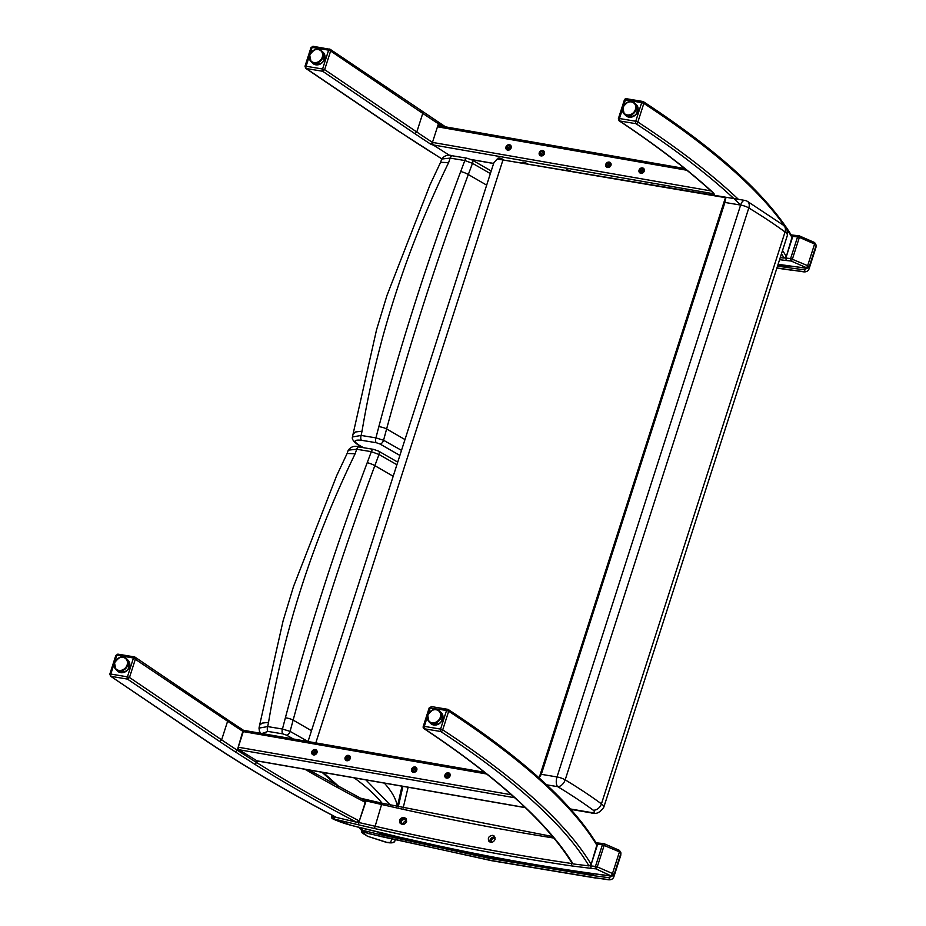 <?xml version="1.0" encoding="UTF-8"?>
<svg xmlns="http://www.w3.org/2000/svg" width="926" height="926" viewBox="0 0 926 926"><rect width="100%" height="100%" fill="white"/><g stroke="black" fill="none" stroke-linecap="round" stroke-linejoin="round"><path stroke-width="1.39" d="M799.15 235.887A1.887 0.637 113.5 0 1 799.346 235.887A1.887 0.637 113.5 0 1 799.37 237.38L797.575 236.882A1.887 1.157 -84.4 0 1 798.779 235.748A1.887 1.157 -84.4 0 1 799.15 235.887M809.185 266.896L806.696 268.274A1.887 1.042 -82.7 0 1 806.384 268.135L806.314 267.649A1.887 0.637 -66.5 0 0 807.657 265.669L814.602 244.013L799.37 237.38L792.413 259.037A1.887 0.637 113.5 0 1 791.082 261.016A1.887 1.157 -84.4 0 1 790.619 258.551L807.657 265.669A2.836 0.752 17.8 0 1 809.185 266.896L816.142 245.24A2.836 0.752 -162.2 0 0 814.602 244.013A1.887 0.637 -66.5 0 0 814.579 242.519A1.887 0.637 -66.5 0 0 814.382 242.519M806.314 267.649L791.082 261.016A243.318 64.612 17.8 0 1 786.232 260.519L785.838 258.065A241.431 64.114 -162.2 0 0 790.619 258.551L797.575 236.882A241.431 64.114 17.8 0 1 792.795 236.396L793.964 235.25L798.779 235.748A1.887 1.887 0 0 1 799.346 235.887L814.579 242.519L816.142 245.24M792.031 236.304L792.795 236.396L785.838 258.065L784.993 257.949M502.806 159.943A2.361 0.625 -162.2 0 0 502.841 159.874A2.361 0.625 -162.2 0 0 502.679 159.515A2.361 0.625 -162.2 0 0 500.248 158.392A2.361 0.625 -162.2 0 0 498.35 158.427A2.361 0.625 -162.2 0 0 499.473 159.388M526.975 163.983A2.361 0.625 -162.2 0 0 526.801 163.717A2.361 0.625 -162.2 0 0 524.371 162.594A2.361 0.625 -162.2 0 0 522.472 162.629A2.361 0.625 -162.2 0 0 523.121 163.335M570.786 171.31A2.361 0.625 -162.2 0 0 568.344 170.257A2.361 0.625 -162.2 0 0 566.55 170.303A2.361 0.625 -162.2 0 0 566.677 170.615M712.557 192.388L712.916 193.65L714.733 195.386L712.65 192.481M431.03 144.363A806.268 214.114 -162.2 0 1 414.836 133.645L416.793 132.013A804.439 213.628 -162.2 0 0 432.465 142.396L431.03 144.363A49.599 13.172 -162.2 0 0 433.472 145.139L449.7 155.464L433.136 144.919L432.465 142.396L437.466 126.804L439.248 125.855M544.43 153.67A2.952 2.523 -45.3 0 0 540.043 151.447A2.952 2.523 -45.3 0 0 542.37 155.788A2.952 2.523 -45.3 0 0 544.43 153.67M644.241 171.055A2.952 2.523 -45.3 0 0 639.854 168.833A2.952 2.523 -45.3 0 0 642.169 173.174A2.952 2.523 -45.3 0 0 644.241 171.055M610.975 165.256A2.952 2.523 -45.3 0 0 606.576 163.034A2.952 2.523 -45.3 0 0 608.903 167.386A2.952 2.523 -45.3 0 0 610.975 165.256M511.164 147.871A2.952 2.523 -45.3 0 0 506.777 145.648A2.952 2.523 -45.3 0 0 509.103 150A2.952 2.523 -45.3 0 0 511.164 147.871M329.725 49.171L330.628 51.023L328.522 50.143A1.771 0.822 -80.5 0 1 329.494 49.043A1.771 0.822 -80.5 0 1 329.725 49.171M328.522 50.143L312.131 47.4A1.771 0.822 -80.5 0 1 313.104 46.3A1.771 0.822 -80.5 0 1 313.335 46.427M312.131 47.4L306.078 66.244A1.771 0.822 99.5 0 0 306.24 68.524L305.673 68.304M306.078 66.244L322.514 68.999A1.771 0.822 99.5 0 0 322.676 71.267L306.24 68.524L397.104 130.01A802.553 213.119 -162.2 0 0 441.829 158.774M322.514 68.999L324.644 69.647L322.676 71.267L414.836 133.645M710.925 190.906L432.465 142.396L438.438 123.771A804.439 213.628 17.8 0 1 422.765 113.377L330.628 51.023L324.644 69.647L416.793 132.013L422.765 113.377L421.897 111.548M437.616 121.966L438.438 123.771L442.454 126.318M784.843 226.395A764.668 203.06 -162.2 0 0 643.836 103.399A1.887 1.308 123.2 0 0 643.477 101.733A1.887 1.308 123.2 0 0 643.003 101.582A1.887 0.88 99.5 0 0 642.76 101.455A1.887 0.88 99.5 0 0 641.706 102.624L643.836 103.399L637.864 122.035L635.734 121.248A1.887 0.88 99.5 0 0 635.907 123.679L619.563 120.947L619.448 118.528L618.383 118.644L619.054 120.762C656.407 145.556 687.798 169.632 713.217 193.002L714.015 193.43A135.335 35.94 17.8 0 1 713.379 194.09M738.404 199.333A764.668 203.06 17.8 0 0 637.864 122.035A1.887 1.308 123.2 0 1 635.907 123.679A762.781 202.562 -162.2 0 1 740.638 205.051A7.547 2.002 17.8 0 1 748.798 207.968L565.184 779.854A7.547 2.002 -162.2 0 0 557.012 776.949A7.547 3.507 99.5 0 0 557.718 786.672A7.547 4.85 -58.9 0 0 565.184 779.854A355.376 94.371 -162.2 0 1 601.437 803.861A7.547 5.706 126.3 0 1 593.196 810.169A7.547 2.002 17.8 0 1 590.059 812.322A2366.208 628.36 17.8 0 1 570.428 808.965M782.539 250.46A764.668 203.06 17.8 0 1 786.324 256.548L792.205 236.605C767.353 195.398 717.777 150.44 643.477 101.733A1.887 1.887 0 0 0 642.76 101.455L626.474 98.735A1.887 1.887 0 0 0 624.356 100.02L625.432 99.904A1.887 0.88 -80.5 0 1 626.474 98.735A1.887 0.88 -80.5 0 1 626.717 98.862M714.015 193.43A806.268 214.103 17.8 0 0 619.563 120.947L619.066 120.774M786.324 256.548L784.137 258.076A762.781 202.562 -162.2 0 0 781.486 253.759M780.259 257.578L784.137 258.076M500.098 159.48L500.399 158.566M502.286 159.851L499.126 158.288L498.593 158.716L499.832 159.446M503.281 160.013A2.824 0.752 -162.2 0 0 503.293 160.013A2.824 0.752 -162.2 0 0 503.084 159.585A2.824 0.752 -162.2 0 0 500.179 158.253A2.824 0.752 -162.2 0 0 497.91 158.288A2.824 0.752 -162.2 0 0 499.01 159.318M524.278 163.532L524.521 162.768M526.581 163.914L523.248 162.49L522.715 162.918L523.56 163.404M527.403 164.052A2.824 0.752 -162.2 0 0 527.218 163.786A2.824 0.752 -162.2 0 0 524.301 162.455A2.824 0.752 -162.2 0 0 522.033 162.49A2.824 0.752 -162.2 0 0 522.692 163.265M570.439 171.252L566.909 170.662M571.192 171.379A2.824 0.752 -162.2 0 0 568.275 170.106A2.824 0.752 -162.2 0 0 566.11 170.164A2.824 0.752 -162.2 0 0 566.272 170.546M682.809 190.038A2.824 0.752 -162.2 0 0 682.173 189.934M507.934 148.924A1.887 1.609 134.7 0 1 508.71 147.246L507.934 148.924M510.307 146.794L508.71 147.246A1.887 1.609 134.7 0 1 510.307 146.806M508.432 145.44L506.753 146.829L506.892 148.808L508.71 149.399L510.388 148.021L510.249 146.042L508.432 145.44L509.543 146.551M506.753 146.829L507.865 147.928M509.821 149.642L509.74 149.561A2.824 2.408 134.7 0 1 508.964 149.931L508.953 150.047M510.643 145.509L511.302 147.141M511.268 147.477L509.74 149.561M509.775 149.595L510.677 148.82M511.245 146.424L510.55 145.417A2.824 2.408 -45.3 0 0 506.58 149.433A2.824 2.408 -45.3 0 0 510.55 145.417M541.201 154.711A1.887 1.609 134.7 0 1 541.976 153.033L541.201 154.711M541.976 153.033A1.887 1.609 134.7 0 1 543.574 152.605L541.976 153.033M541.698 151.239L540.02 152.616L540.159 154.596L541.976 155.198L543.655 153.809L543.516 151.829L541.698 151.239L542.81 152.339M540.02 152.616L541.131 153.728M543.087 155.429L543.018 155.36A2.824 2.408 134.7 0 1 542.231 155.73L542.219 155.846M543.909 151.308L544.569 152.929M544.534 153.265L543.018 155.36M543.053 155.394L543.944 154.619M544.511 152.223L543.817 151.204A2.824 2.408 -45.3 0 0 539.846 155.221A2.824 2.408 -45.3 0 0 543.817 151.204M607.745 166.31A1.887 1.609 134.7 0 1 608.509 164.62L607.745 166.31M608.509 164.62A1.887 1.609 134.7 0 1 610.107 164.191L608.509 164.62M608.232 162.826L606.553 164.215L606.692 166.194L608.509 166.784L610.188 165.407L610.049 163.427L608.232 162.826L609.354 163.937M606.553 164.215L607.664 165.314M609.621 167.027L609.551 166.946A2.824 2.408 134.7 0 1 608.764 167.317L608.752 167.432M606.391 166.819A2.824 2.408 -45.3 0 0 610.361 162.802A2.824 2.408 -45.3 0 0 606.391 166.819L606.646 167.027M610.454 162.895L611.114 164.527M611.067 164.851L609.551 166.946M609.586 166.981L610.489 166.205M611.01 163.763L610.57 163.011M641.012 172.097A1.887 1.609 134.7 0 1 641.776 170.419L641.012 172.097M641.776 170.419A1.887 1.609 134.7 0 1 643.373 169.979L641.776 170.419M641.498 168.625L639.82 170.002L639.959 171.981L641.776 172.583L643.454 171.194L643.315 169.215L641.498 168.625L642.621 169.724M639.82 170.002L640.942 171.113M642.887 172.815L642.818 172.745A2.824 2.408 134.7 0 1 642.031 173.116L642.019 173.231M639.658 172.606A2.824 2.408 -45.3 0 0 643.628 168.59A2.824 2.408 -45.3 0 0 639.658 172.606L639.912 172.826M643.72 168.694L644.38 170.315M644.334 170.65L642.818 172.745M642.852 172.768L643.755 171.993M644.322 169.608L643.628 168.59M571.817 865.937L571.504 863.483A905.559 240.471 17.8 0 1 374.625 826.142A1269.824 337.214 17.8 0 1 358.802 822.485L358.628 824.846A1271.711 337.712 -162.2 0 0 374.474 828.515A907.445 240.98 -162.2 0 0 571.817 865.937L591.077 868.356A243.318 64.612 -162.2 0 0 595.927 868.854A1.887 0.637 -66.5 0 0 597.258 866.886L595.464 866.389A1.887 1.157 95.6 0 0 595.927 868.854L611.229 875.973A1.887 1.042 97.3 0 0 611.542 876.112C557.961 869.271 501.336 859.444 441.702 846.63L441.667 846.619M611.542 876.112L614.031 874.746A2.836 0.752 -162.2 0 0 612.491 873.507L597.258 866.886L604.215 845.218A1.887 0.637 -66.5 0 0 604.192 843.736A1.887 0.637 -66.5 0 0 603.995 843.725A1.887 1.157 95.6 0 0 603.625 843.586A1.887 1.157 95.6 0 0 602.421 844.732L619.448 851.851A2.836 0.752 17.8 0 1 620.976 853.077L619.425 850.357A1.887 0.637 113.5 0 1 619.448 851.851L612.491 873.507A1.887 0.637 113.5 0 1 611.16 875.487M406.491 819.244A3.773 3.449 -34.2 0 0 400.333 823.457M403.018 823.966A2.361 2.153 -34.2 0 0 405.669 820.471A2.361 2.153 -34.2 0 0 401.907 820.586A2.361 2.153 -34.2 0 0 403.018 823.966M406.607 821.675C404.755 824.777 402.555 825.24 399.997 823.04C398.944 819.545 400.356 817.67 404.234 817.438L406.225 818.769L406.607 821.675M406.005 821.779A2.361 2.153 -34.2 0 0 402.856 823.92M495.086 837.289A3.773 3.264 -43.9 0 0 490.051 842.116M495.178 839.014A2.361 2.037 -43.9 0 0 491.741 842.243A2.361 2.037 -43.9 0 0 491.775 842.278M495.074 839.419C493.5 842.336 491.463 843.007 488.986 841.41C487.481 837.926 488.754 835.9 492.817 835.333L494.426 836.19L495.074 839.419M441.679 846.619L398.435 836.919A679.591 180.466 17.8 0 1 360.561 827.751L360.561 827.751A159.804 42.434 17.8 0 1 351.267 825.355A37.526 9.966 17.8 0 1 341.856 822.496A5.66 1.505 17.8 0 1 341.625 822.415A36.137 9.596 17.8 0 1 334.923 819.811A5.66 1.505 17.8 0 1 333.198 818.954A7.987 2.118 17.8 0 1 332.828 818.734L333.094 816.396L331.589 816.419A1.887 1.887 0 0 0 332.365 818.584A1.887 1.285 -57.4 0 0 332.828 818.734L334.031 819.035L334.263 816.686L333.267 815.852M398.724 836.988L351.267 825.355M357.61 822.207L358.802 822.485L366.569 799.613L382.403 803.27L381.581 804.486A905.559 240.471 -162.2 0 0 553.817 838.053M591.077 868.356L590.684 865.903L597.64 844.234A241.431 64.114 -162.2 0 0 602.421 844.732L595.464 866.389A241.431 64.114 17.8 0 1 590.684 865.903L589.839 865.798M596.876 844.142L598.798 843.088L603.625 843.586A1.887 1.887 0 0 1 604.192 843.736L619.425 850.357A1.887 0.637 113.5 0 0 619.228 850.357M334.344 816.419L335.328 816.94M572.349 863.599L571.504 863.483L571.747 862.731M245.066 730.66L243.283 731.609L238.271 747.213L238.954 749.724L256.965 760.825M350.248 758.475A2.952 2.523 134.7 0 1 345.583 760.119A2.952 2.523 134.7 0 1 349.727 755.929A2.952 2.523 134.7 0 1 350.248 758.475M450.059 775.861A2.952 2.523 134.7 0 1 445.383 777.504A2.952 2.523 134.7 0 1 449.527 773.314A2.952 2.523 134.7 0 1 450.059 775.861M416.793 770.062A2.952 2.523 134.7 0 1 412.116 771.717A2.952 2.523 134.7 0 1 416.26 767.515A2.952 2.523 134.7 0 1 416.793 770.062M316.981 752.688A2.952 2.523 134.7 0 1 312.317 754.331A2.952 2.523 134.7 0 1 316.46 750.129A2.952 2.523 134.7 0 1 316.981 752.688M428.368 713.645L430.266 707.742L431.504 706.688L429.201 707.858L423.228 726.493L424.293 726.366A1.887 0.88 99.5 0 0 424.467 728.797L440.753 731.517A1.887 0.88 -80.5 0 1 440.579 729.098L442.709 729.873L448.682 711.237L446.552 710.462A1.887 0.88 -80.5 0 1 447.594 709.293A1.887 0.88 -80.5 0 1 447.848 709.42A1.887 1.308 -56.8 0 1 448.323 709.582A1.887 1.887 0 0 0 447.594 709.293L431.273 706.561M597.154 845.751A764.668 203.06 17.8 0 0 448.682 711.237A1.887 1.308 -56.8 0 0 448.323 709.582C522.623 758.29 572.199 803.236 597.05 844.443L591.17 864.386A764.668 203.06 -162.2 0 0 442.709 729.873A1.887 1.308 -56.8 0 1 440.753 731.517A762.781 202.562 17.8 0 1 588.971 865.914L591.17 864.386M427.314 716.932L424.293 726.366L440.579 729.098L446.552 710.462L429.201 707.858M423.228 726.493A1.887 1.887 0 0 0 423.981 728.635L423.981 728.635A1.887 1.331 -56.4 0 0 424.467 728.797A806.326 214.126 -162.2 0 1 518.676 801.059L529.637 811.836C547.532 829.488 561.469 846.295 571.458 862.256L573.067 863.912L588.971 865.914M573.067 863.912A806.326 214.126 -162.2 0 0 572.5 862.997A806.326 214.126 -162.2 0 0 530.401 812.218L529.66 811.847M127.313 676.825L110.923 674.082A1.771 0.822 99.5 0 0 111.085 676.362L127.475 679.105L129.49 677.485L127.313 676.825A1.771 0.822 99.5 0 0 127.475 679.105L219.647 741.483A806.326 214.126 -162.2 0 0 235.366 751.9L237.299 750.245A804.439 213.628 17.8 0 1 221.627 739.851L129.49 677.485L135.462 658.861L134.617 657.02A1.771 0.822 -80.5 0 0 134.397 656.893A1.771 0.822 -80.5 0 1 134.397 656.893L117.949 654.15A1.771 0.822 -80.5 0 1 118.181 654.265M110.518 676.142L201.937 737.86A802.553 213.119 17.8 0 0 336.497 817.45L356.417 822.161L359.3 820.968A804.439 213.628 17.8 0 1 359.103 820.876A804.439 213.628 17.8 0 1 358.084 820.343A804.439 213.628 17.8 0 1 356.325 819.417A804.439 213.628 17.8 0 1 256.977 762.769L237.299 750.245L243.179 730.116L244.985 730.683M116.826 655.33L116.965 655.238A1.771 0.822 -80.5 0 1 117.949 654.15L115.831 655.434L109.847 674.07L110.842 673.954L116.826 655.33L115.831 655.434M116.965 655.238L133.413 657.981A1.771 0.822 -80.5 0 1 134.386 656.893L134.617 657.02M245.413 730.88L243.283 731.609L486.659 773.997M364.068 800.191A1.887 1.748 149.7 0 1 365.272 802.344L359.3 820.968M257.544 761.01L255.067 764.448A806.326 214.126 -162.2 0 0 354.658 821.235A806.326 214.126 -162.2 0 0 356.417 822.161M335.247 816.778L336.497 817.45M315.835 751.576A1.887 1.609 -45.3 0 0 314.18 752.41L315.835 751.576M314.18 752.41A1.887 1.609 -45.3 0 0 313.787 753.972L314.18 752.41M313.729 750.442L315.708 750.511L316.379 752.294L315.048 754.019L313.057 753.949L312.398 752.167L313.729 750.442L314.84 751.542M312.398 752.167L313.509 753.266M316.854 750.662L316.738 750.708A2.824 2.408 -45.3 0 0 316.379 750.222L316.368 750.222A2.824 2.408 134.7 0 1 312.398 754.239A2.824 2.408 134.7 0 1 316.368 750.222M316.923 752.861L316.738 750.708L317.074 752.363M349.102 757.375A1.887 1.609 -45.3 0 0 347.447 758.197L349.102 757.375M347.042 759.771L347.447 758.197A1.887 1.609 -45.3 0 0 347.053 759.771M346.995 756.229L348.975 756.299L349.646 758.093L348.315 759.818L346.324 759.748L345.664 757.954L346.995 756.229L348.107 757.341M345.664 757.954L346.787 759.065M350.121 756.461L350.005 756.507A2.824 2.408 -45.3 0 0 349.646 756.021L349.646 756.021A2.824 2.408 134.7 0 1 345.664 760.038A2.824 2.408 134.7 0 1 349.519 755.905L349.588 755.801M350.19 758.649L350.005 756.507L350.341 758.151M415.635 768.962A1.887 1.609 -45.3 0 0 413.98 769.795L415.635 768.962M413.98 769.795A1.887 1.609 -45.3 0 0 413.598 771.358L413.98 769.795M413.528 767.828L415.519 767.897L416.179 769.68L414.848 771.404L412.857 771.335L412.197 769.541L413.528 767.828L414.64 768.927M412.197 769.541L413.32 770.652M416.631 768.059L416.538 768.094A2.824 2.408 -45.3 0 0 416.179 767.608L416.179 767.608A2.824 2.408 134.7 0 1 412.209 771.624A2.824 2.408 134.7 0 1 416.063 767.504L416.133 767.388M416.723 770.247L416.538 768.094L416.874 769.737M449.92 773.881L450.14 775.537A1.887 1.609 -45.3 0 0 450.117 775.444M448.913 774.761A1.887 1.609 -45.3 0 0 447.246 775.583L448.913 774.761M447.246 775.583A1.887 1.609 -45.3 0 0 446.864 777.157L447.246 775.583M446.795 773.615L448.786 773.685L449.446 775.479L448.115 777.203L446.135 777.134L445.464 775.34L446.795 773.615L447.918 774.726M445.464 775.34L446.587 776.451M449.99 776.034L449.816 773.893A2.824 2.408 -45.3 0 0 449.446 773.407L449.446 773.407A2.824 2.408 134.7 0 1 445.475 777.412A2.824 2.408 134.7 0 1 449.446 773.395L449.446 773.407M390.332 805.076L365.897 779.889M354.16 777.84L322.595 772.342M391.848 839.234L390.459 842.51A3.773 3.635 27.4 0 0 394.985 840.646M390.459 842.51L386.443 842.382L367.252 836.166L361.418 831.05A3.773 3.611 173.3 0 1 361.406 830.935M386.489 842.255L367.252 836.166M367.309 836.051L364.057 834.083A3.773 3.611 173.3 0 1 361.418 831.05L361.348 830.495M322.051 772.319L322.734 772.62A3.878 3.276 -46.7 0 0 323.116 772.712A262.023 69.577 -162.2 0 1 325.466 774.483A3.773 2.905 127.3 0 1 324.297 774.02A3.773 2.905 127.3 0 1 324.181 773.928M402.011 786.174L397.439 806.396C396.027 798.93 391.652 791.163 384.302 783.095M398.273 806.847L402.926 786.336M397.729 462.132L378.526 451.078A3.773 2.176 119 0 1 378.526 451.078A3.773 2.176 119 0 1 379.023 454.481L396.895 464.736M373.479 449.353A3.773 1.771 99.4 0 0 373.433 449.341A3.773 1.771 99.4 0 0 371.338 451.668L379.023 454.481L374.845 465.651A7.547 1.817 -159.5 0 0 367.217 462.699C335.49 547.011 308.208 632.053 285.37 717.824L282.453 729.028L267.66 726.586L259.002 728.102L259.465 731.39L260.901 733.334M378.526 451.078L373.433 449.341L358.802 446.922C354.6 445.487 351.093 446.575 348.257 450.152L356.707 449.249L371.338 451.668L367.217 462.699M348.257 450.163L347.123 453.462L355.133 453.763L356.707 449.249A3.773 1.771 99.4 0 1 358.802 446.922M261.931 733.508L268.008 731.424A3.773 1.771 -80.6 0 1 267.66 726.586L268.54 722.349C283.923 630.571 312.791 541.039 355.133 453.763M268.008 731.424L282.789 733.867A3.773 1.771 -80.6 0 1 282.453 729.028L290.081 731.39L293.137 720.081A7.547 2.199 -165 0 0 285.37 717.824M282.789 733.867L286.585 735.163A3.773 2.06 -60.9 0 0 290.081 731.39L308.034 741.506M286.585 735.163L293.38 738.994M259.593 725.232L262.093 723.113L268.54 722.349M311.495 730.718L293.137 720.081C316.298 634.773 343.534 549.963 374.845 465.651L393.191 476.265M472.005 159.943A3.773 2.176 119 0 1 472.503 163.335L490.363 173.59M471.947 159.92A3.773 2.176 119 0 1 471.994 159.943L491.208 170.986M471.994 159.943L466.912 158.207A3.773 1.771 99.4 0 0 466.912 158.196A3.773 1.771 99.4 0 0 464.817 160.534L472.503 163.335L468.313 174.516A7.547 1.817 -159.5 0 0 460.685 171.553C428.97 255.865 401.687 340.907 378.838 426.678L375.921 437.882L361.14 435.44L352.47 436.968C351.672 438.924 353.512 441.54 357.968 444.804A3.773 2.13 119.5 0 1 357.934 444.781M466.912 158.196L452.27 155.776C448.08 154.353 444.561 155.429 441.737 159.017L450.175 158.103L464.817 160.534L460.685 171.553M441.725 159.029L440.602 162.316L448.612 162.617L450.175 158.103A3.773 1.771 99.4 0 1 452.27 155.776M363.501 447.698L358.698 444.966A3.773 2.13 119.5 0 1 357.968 444.804L362.876 447.594M358.698 444.966C353.119 441.146 354.045 439.584 361.476 440.278A3.773 1.771 -80.6 0 1 361.14 435.44L362.02 431.203C377.403 339.425 406.259 249.904 448.612 162.617M361.476 440.278L376.269 442.721A3.773 1.771 -80.6 0 1 375.921 437.882L383.561 440.255L386.617 428.935A7.547 2.199 -165 0 0 378.838 426.678M376.269 442.721L380.054 444.029A3.773 2.06 -60.9 0 0 383.561 440.255L401.502 450.372M380.054 444.029L399.882 455.43M440.626 162.247L430.058 184.725L386.964 295.475L376.546 329.795L353.072 434.074L355.561 431.967L362.02 431.203M404.975 439.572L386.617 428.935C409.778 343.627 437.014 258.817 468.313 174.516L486.659 185.131M725.475 198.28L724.919 202.447L740.626 205.074L557.012 776.949L541.305 774.321L539.14 777.852L725.567 197.203L726.169 197.77A7.547 3.507 99.5 0 0 725.475 198.28L539.14 777.852M308.022 741.541L493.824 162.837L497.007 159.203L499.936 159.457L726.169 197.77M740.626 205.074A7.547 3.507 -80.5 0 1 744.805 200.41L500.063 159.48M747.456 201.393A7.547 4.85 121.1 0 1 748.798 207.968A355.376 94.371 17.8 0 1 785.04 231.986A7.547 5.706 -53.7 0 0 783.5 225.273L747.456 201.393A7.547 7.547 0 0 0 744.805 200.41M807.159 268.297L804.046 269.755A652.251 173.208 17.8 0 1 788.501 267.695L777.504 266.144M777.805 265.206L788.802 266.757L788.501 267.695M612.04 876.135L608.857 877.686A652.251 173.208 17.8 0 1 593.311 875.626L489.229 858.321L379.174 834.361A652.251 173.208 17.8 0 1 361.892 830.113L359.242 827.497M379.174 834.361L379.475 833.423L489.53 857.372L593.612 874.688L593.311 875.626M359.913 827.659L359.624 828.573M360.538 827.809L362.205 829.175L361.892 830.113M309.701 55.132A7.547 6.378 -46.4 0 0 311.09 61.695A7.547 6.378 -46.4 0 0 320.917 60.63A7.547 6.378 -46.4 0 0 321.496 50.756A7.547 6.378 -46.4 0 0 309.701 55.132M309.921 55.016A7.084 5.984 133.6 0 1 321.009 50.942A7.084 5.984 133.6 0 1 317.398 62.204A7.084 5.984 133.6 0 1 309.921 55.016M323.232 52.412A7.547 6.378 133.6 0 1 322.653 62.285A7.547 6.378 133.6 0 1 312.826 63.35L311.09 61.695L309.654 55.051C314.423 48.65 318.37 47.226 321.496 50.756L323.232 52.412C325.802 61.81 322.329 65.457 312.826 63.35M622.851 107.485A7.547 6.378 -46.4 0 0 624.24 114.06A7.547 6.378 -46.4 0 0 634.067 112.984A7.547 6.378 -46.4 0 0 634.657 103.122A7.547 6.378 -46.4 0 0 622.851 107.485M623.082 107.381A7.084 5.984 133.6 0 1 634.16 103.307A7.084 5.984 133.6 0 1 630.548 114.558A7.084 5.984 133.6 0 1 623.082 107.381M636.393 104.777A7.547 6.378 133.6 0 1 635.803 114.639A7.547 6.378 133.6 0 1 625.976 115.715L624.24 114.06L622.816 107.416C627.573 101.015 631.52 99.58 634.657 103.122L636.393 104.777C638.963 114.164 635.491 117.81 625.976 115.715M778.106 264.28A761.508 202.227 -162.2 0 0 806.384 268.135M786.232 260.519L779.576 259.685M712.916 193.65L433.136 144.919M471.114 159.492L493.639 163.416M686.849 170.245L437.466 126.804M311.981 47.492L310.986 47.596L313.104 46.3L330.235 49.344L445.545 126.862M305.997 66.116L305.001 66.244M322.618 68.894L328.591 50.27M397.104 130.01A1.887 1.343 124.1 0 1 396.594 129.848L305.73 68.35L305.001 66.232L310.986 47.596M622.48 109.083L619.448 118.528L635.734 121.248L641.706 102.624L625.432 99.904L623.534 105.807M792.309 237.913A764.668 203.06 -162.2 0 0 787.204 229.845M334.031 819.035L358.628 824.846M611.229 875.973A761.508 202.227 17.8 0 1 441.517 846.514A628.847 166.993 17.8 0 1 398.435 836.919M333.198 818.954A1.887 1.192 120.7 0 1 332.793 818.85A1.887 1.192 120.7 0 1 332.608 818.7M351.44 825.402L332.365 818.584M364.856 800.608L365.758 800.828A1269.824 337.214 -162.2 0 0 381.581 804.486L374.474 828.515M238.954 749.724L514.694 797.749M511.372 794.774L238.271 747.213M525.111 807.53L256.166 760.686M530.401 812.218L518.676 801.059M133.413 657.981L227.611 721.227L227.252 719.548L135.092 657.182M133.437 658.108L127.464 676.732M243.283 731.609A804.439 213.628 -162.2 0 1 227.611 721.227L221.627 739.851L219.647 741.483M365.272 802.344A804.439 213.628 17.8 0 1 365.087 802.24A804.439 213.628 17.8 0 1 362.309 800.782A804.439 213.628 17.8 0 1 304.932 769.274M235.366 751.9L255.067 764.448M109.847 674.07L110.576 676.188L201.44 737.686A1.887 1.343 -55.9 0 0 201.937 737.86M114.535 662.97A7.547 6.378 -46.4 0 0 115.924 669.544A7.547 6.378 -46.4 0 0 125.762 668.468A7.547 6.378 -46.4 0 0 126.341 658.606A7.547 6.378 -46.4 0 0 114.535 662.97M114.766 662.866A7.084 5.984 133.6 0 1 125.855 658.791A7.084 5.984 133.6 0 1 122.232 670.042A7.084 5.984 133.6 0 1 114.766 662.866M128.077 660.25A7.547 6.378 133.6 0 1 127.499 670.123A7.547 6.378 133.6 0 1 117.671 671.2L115.924 669.544L114.5 662.889C119.269 656.499 123.216 655.064 126.341 658.606L128.077 660.25C130.647 669.648 127.175 673.295 117.671 671.2M427.696 715.335A7.547 6.378 -46.4 0 0 429.085 721.91A7.547 6.378 -46.4 0 0 438.912 720.833A7.547 6.378 -46.4 0 0 439.503 710.96A7.547 6.378 -46.4 0 0 427.696 715.335M427.928 715.231A7.084 5.984 133.6 0 1 439.005 711.145A7.084 5.984 133.6 0 1 435.394 722.407A7.084 5.984 133.6 0 1 427.928 715.231M441.239 712.615A7.547 6.378 133.6 0 1 440.649 722.488A7.547 6.378 133.6 0 1 430.821 723.553L429.085 721.91L427.662 715.254C432.419 708.865 436.366 707.429 439.503 710.96L441.239 712.615C443.809 722.014 440.336 725.66 430.821 723.553M354.172 777.852C366.418 786.764 375.713 795.202 382.044 803.189M364.057 834.083L363.756 831.907M339.344 786.938L325.466 774.483M546.664 784.82L557.718 786.672A347.817 92.368 17.8 0 1 593.196 810.169M724.919 202.447L541.305 774.321M603.787 807.229A15.105 4.005 -162.2 0 0 601.437 803.861L785.04 231.986A15.105 4.005 17.8 0 1 787.389 235.354L603.787 807.229C600.117 812.75 595.858 814.614 591.019 812.843A7.547 3.461 -80.4 0 1 590.059 812.322M502.957 159.978L315.801 742.895M789.068 265.924L788.802 266.757M790.318 269.86L802.472 271.665A3.426 1.875 -82.6 0 1 801.904 271.411A658.259 174.806 17.8 0 1 790.318 269.86L776.926 267.95M804.046 269.755A6.019 1.597 17.8 0 1 801.904 271.411M802.472 271.665C805.851 272.36 808.051 271.422 809.058 268.864A9.445 2.512 -162.2 0 0 808.664 267.73M815.725 246.524A9.445 2.512 17.8 0 1 815.945 247.416L809.058 268.864M359.508 828.365L368.409 833.562A3.426 0.822 -76.1 0 1 368.224 833.377A6.019 1.597 17.8 0 1 361.591 830.043M595.129 877.779L607.294 879.596A3.426 1.875 -82.6 0 1 606.727 879.341A658.259 174.806 17.8 0 1 595.129 877.779L491.162 860.462L381.28 836.572A658.259 174.806 17.8 0 1 368.224 833.377M379.475 833.423L379.753 832.555M593.913 873.774L593.612 874.688M608.857 877.686A6.019 1.597 17.8 0 1 606.727 879.341M607.294 879.596C610.662 880.279 612.862 879.353 613.869 876.783A9.445 2.512 -162.2 0 0 613.452 875.614M620.547 854.443A9.445 2.512 17.8 0 1 620.756 855.346L613.869 876.783M806.696 268.274L778.072 264.373M791.186 234.903L793.964 235.25M471.403 159.631L493.604 163.497M438.866 125.693L684.731 168.52M441.783 158.89L396.594 129.848M624.356 100.02L618.383 118.644M614.031 874.746L620.976 853.077M331.589 816.419L331.994 815.169M360.226 798.108L366.569 799.613M596.031 842.741L598.809 843.088M382.403 803.27L552.544 836.514M244.684 730.51L484.483 772.272M256.56 760.848L525.227 807.646M423.981 728.635C461.241 753.37 492.563 777.4 517.947 800.712M243.237 730.139L227.252 719.548M308.867 769.957L364.474 800.342M335.802 817.183C285.335 790.642 240.552 764.135 201.44 737.686M395.286 840.044L394.927 840.762C394.545 842.834 391.721 843.378 386.443 842.382M337.689 786.035L321.854 772.18M408.135 787.25L403.157 807.935M347.157 453.393L336.578 475.86L293.484 586.609L283.078 620.929L259.604 725.208M259.604 725.174L259.002 728.114M353.084 434.028L352.47 436.968M591.019 812.843L570.798 809.382M787.389 235.354L787.065 229.498L783.5 225.273M776.879 268.112L790.665 270.079M816.061 245.494L815.945 247.416M595.511 878.01L491.521 860.682L368.409 833.562M620.871 853.425L620.756 855.346"/></g></svg>
